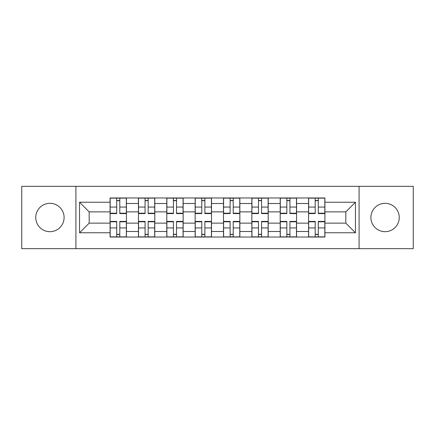 <?xml version="1.0" encoding="UTF-8"?>
<svg xmlns="http://www.w3.org/2000/svg" width="435" height="435" viewBox="0 0 435 435"><rect width="100%" height="100%" fill="white"/><g stroke="black" fill="none" stroke-linecap="round" stroke-linejoin="round"><path stroke-width="0.65" d="M385.078 203.324A14.176 14.176 0 0 0 370.903 217.5A14.176 14.176 0 0 0 385.078 231.676A14.176 14.176 0 0 0 399.254 217.5A14.176 14.176 0 0 0 385.078 203.324M49.922 203.324A14.176 14.176 0 0 0 35.746 217.5A14.176 14.176 0 0 0 49.922 231.676A14.176 14.176 0 0 0 64.097 217.5A14.176 14.176 0 0 0 49.922 203.324M359.087 248.673L413.25 248.673L413.25 186.327L21.75 186.327L21.75 248.673L359.087 248.673L359.087 186.327M138.439 237.037L138.439 203.504L126.438 203.504L126.438 237.037M126.438 203.504L126.438 197.963M138.439 203.504L138.439 197.963M154.795 197.963L154.795 237.037M166.79 237.037L166.79 197.963M183.146 197.963L183.146 237.037M195.146 237.037L195.146 197.963M211.502 197.963L211.502 237.037M223.498 237.037L223.498 197.963M239.854 197.963L239.854 237.037M251.854 237.037L251.854 197.963M268.21 197.963L268.21 237.037M280.205 237.037L280.205 197.963M296.561 197.963L296.561 237.037M308.562 237.037L308.562 197.963M308.562 223.133L296.561 223.133M280.205 223.133L268.21 223.133M251.854 223.133L239.854 223.133M223.498 223.133L211.502 223.133M195.146 223.133L183.146 223.133M166.79 223.133L154.795 223.133M138.439 223.133L126.438 223.133M308.562 211.867L296.561 211.867M280.205 211.867L268.21 211.867M251.854 211.867L239.854 211.867M223.498 211.867L211.502 211.867M195.146 211.867L183.146 211.867M166.79 211.867L154.795 211.867M138.439 211.867L126.438 211.867M89.18 223.133L110.082 223.133L110.082 211.867L89.18 211.867L89.18 223.133L79.551 232.768L79.551 202.231L110.082 202.231L110.082 211.867M324.918 211.867L324.918 223.133L345.82 223.133L345.82 211.867L324.918 211.867L324.918 197.963L110.082 197.963L110.082 202.231M324.918 202.231L355.449 202.231L355.449 232.768L324.918 232.768L324.918 223.133M110.082 223.133L110.082 237.037L324.918 237.037L324.918 232.768M110.082 232.768L79.551 232.768M75.913 248.673L75.913 186.327M119.804 234.313L116.716 234.313M116.716 200.687L119.804 200.687M148.161 234.313L145.072 234.313M145.072 200.687L148.161 200.687M176.512 234.313L173.424 234.313M173.424 200.687L176.512 200.687M204.869 234.313L201.78 234.313M201.78 200.687L204.869 200.687M233.22 234.313L230.131 234.313M230.131 200.687L233.22 200.687M261.576 234.313L258.488 234.313M258.488 200.687L261.576 200.687M289.928 234.313L286.839 234.313M286.839 200.687L289.928 200.687M318.284 234.313L315.196 234.313M315.196 200.687L318.284 200.687M79.551 202.231L89.18 211.867M345.82 223.133L355.449 232.768M345.82 211.867L355.449 202.231M119.804 213.59L119.804 198.142L126.351 198.142L126.351 213.59L119.804 213.59M116.716 200.508L119.804 200.508M116.716 198.142L110.175 198.142L110.175 213.59L116.716 213.59L116.716 198.142L119.804 198.142M116.716 221.41L116.716 236.857L110.175 236.857L110.175 221.41L116.716 221.41M119.804 234.492L116.716 234.492M119.804 236.857L126.351 236.857L126.351 221.41L119.804 221.41L119.804 236.857L116.716 236.857M148.161 213.59L148.161 198.142L154.702 198.142L154.702 213.59L148.161 213.59M145.072 200.508L148.161 200.508M145.072 198.142L138.526 198.142L138.526 213.59L145.072 213.59L145.072 198.142L148.161 198.142M176.512 213.59L176.512 198.142L183.059 198.142L183.059 213.59L176.512 213.59M173.424 200.508L176.512 200.508M173.424 198.142L166.882 198.142L166.882 213.59L173.424 213.59L173.424 198.142L176.512 198.142M145.072 221.41L145.072 236.857L138.526 236.857L138.526 221.41L145.072 221.41M148.161 234.492L145.072 234.492M148.161 236.857L154.702 236.857L154.702 221.41L148.161 221.41L148.161 236.857L145.072 236.857M173.424 221.41L173.424 236.857L166.882 236.857L166.882 221.41L173.424 221.41M176.512 234.492L173.424 234.492M176.512 236.857L183.059 236.857L183.059 221.41L176.512 221.41L176.512 236.857L173.424 236.857M204.869 213.59L204.869 198.142L211.41 198.142L211.41 213.59L204.869 213.59M201.78 200.508L204.869 200.508M201.78 198.142L195.233 198.142L195.233 213.59L201.78 213.59L201.78 198.142L204.869 198.142M233.22 213.59L233.22 198.142L239.767 198.142L239.767 213.59L233.22 213.59M230.131 200.508L233.22 200.508M230.131 198.142L223.59 198.142L223.59 213.59L230.131 213.59L230.131 198.142L233.22 198.142M261.576 213.59L261.576 198.142L268.118 198.142L268.118 213.59L261.576 213.59M258.488 200.508L261.576 200.508M258.488 198.142L251.941 198.142L251.941 213.59L258.488 213.59L258.488 198.142L261.576 198.142M201.78 221.41L201.78 236.857L195.233 236.857L195.233 221.41L201.78 221.41M204.869 234.492L201.78 234.492M204.869 236.857L211.41 236.857L211.41 221.41L204.869 221.41L204.869 236.857L201.78 236.857M230.131 221.41L230.131 236.857L223.59 236.857L223.59 221.41L230.131 221.41M233.22 234.492L230.131 234.492M233.22 236.857L239.767 236.857L239.767 221.41L233.22 221.41L233.22 236.857L230.131 236.857M258.488 221.41L258.488 236.857L251.941 236.857L251.941 221.41L258.488 221.41M261.576 234.492L258.488 234.492M261.576 236.857L268.118 236.857L268.118 221.41L261.576 221.41L261.576 236.857L258.488 236.857M289.928 213.59L289.928 198.142L296.474 198.142L296.474 213.59L289.928 213.59M286.839 200.508L289.928 200.508M286.839 198.142L280.298 198.142L280.298 213.59L286.839 213.59L286.839 198.142L289.928 198.142M286.839 221.41L286.839 236.857L280.298 236.857L280.298 221.41L286.839 221.41M289.928 234.492L286.839 234.492M289.928 236.857L296.474 236.857L296.474 221.41L289.928 221.41L289.928 236.857L286.839 236.857M318.284 213.59L318.284 198.142L324.825 198.142L324.825 213.59L318.284 213.59M315.196 200.508L318.284 200.508M315.196 198.142L308.649 198.142L308.649 213.59L315.196 213.59L315.196 198.142L318.284 198.142M315.196 221.41L315.196 236.857L308.649 236.857L308.649 221.41L315.196 221.41M318.284 234.492L315.196 234.492M318.284 236.857L324.825 236.857L324.825 221.41L318.284 221.41L318.284 236.857L315.196 236.857M280.205 203.504L268.21 203.504M251.854 203.504L239.854 203.504M223.498 203.504L211.502 203.504M195.146 203.504L183.146 203.504M166.79 203.504L154.795 203.504M308.562 203.504L296.561 203.504M280.205 231.496L268.21 231.496M251.854 231.496L239.854 231.496M223.498 231.496L211.502 231.496M195.146 231.496L183.146 231.496M166.79 231.496L154.795 231.496M138.439 231.496L126.438 231.496M308.562 231.496L296.561 231.496M119.804 213.21L126.351 213.21M119.804 207.071L126.351 207.071M110.175 213.21L116.716 213.21M110.175 207.071L116.716 207.071M116.716 221.79L110.175 221.79M116.716 227.929L110.175 227.929M126.351 221.79L119.804 221.79M126.351 227.929L119.804 227.929M148.161 213.21L154.702 213.21M148.161 207.071L154.702 207.071M138.526 213.21L145.072 213.21M138.526 207.071L145.072 207.071M176.512 213.21L183.059 213.21M176.512 207.071L183.059 207.071M166.882 213.21L173.424 213.21M166.882 207.071L173.424 207.071M145.072 221.79L138.526 221.79M145.072 227.929L138.526 227.929M154.702 221.79L148.161 221.79M154.702 227.929L148.161 227.929M173.424 221.79L166.882 221.79M173.424 227.929L166.882 227.929M183.059 221.79L176.512 221.79M183.059 227.929L176.512 227.929M204.869 213.21L211.41 213.21M204.869 207.071L211.41 207.071M195.233 213.21L201.78 213.21M195.233 207.071L201.78 207.071M233.22 213.21L239.767 213.21M233.22 207.071L239.767 207.071M223.59 213.21L230.131 213.21M223.59 207.071L230.131 207.071M261.576 213.21L268.118 213.21M261.576 207.071L268.118 207.071M251.941 213.21L258.488 213.21M251.941 207.071L258.488 207.071M201.78 221.79L195.233 221.79M201.78 227.929L195.233 227.929M211.41 221.79L204.869 221.79M211.41 227.929L204.869 227.929M230.131 221.79L223.59 221.79M230.131 227.929L223.59 227.929M239.767 221.79L233.22 221.79M239.767 227.929L233.22 227.929M258.488 221.79L251.941 221.79M258.488 227.929L251.941 227.929M268.118 221.79L261.576 221.79M268.118 227.929L261.576 227.929M289.928 213.21L296.474 213.21M289.928 207.071L296.474 207.071M280.298 213.21L286.839 213.21M280.298 207.071L286.839 207.071M286.839 221.79L280.298 221.79M286.839 227.929L280.298 227.929M296.474 221.79L289.928 221.79M296.474 227.929L289.928 227.929M318.284 213.21L324.825 213.21M318.284 207.071L324.825 207.071M308.649 213.21L315.196 213.21M308.649 207.071L315.196 207.071M315.196 221.79L308.649 221.79M315.196 227.929L308.649 227.929M324.825 221.79L318.284 221.79M324.825 227.929L318.284 227.929"/></g></svg>
